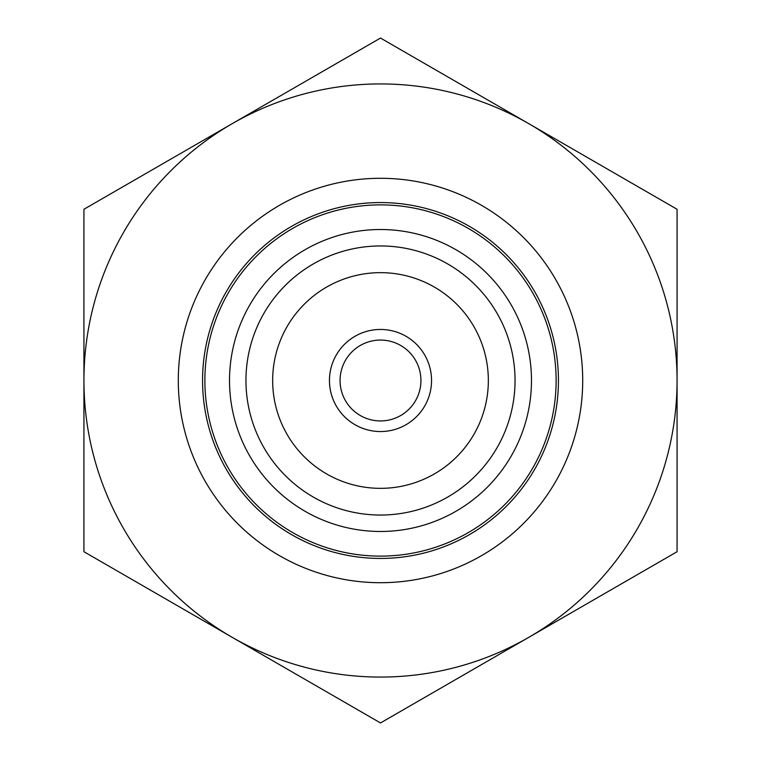 <?xml version="1.0" encoding="UTF-8"?>
<svg xmlns="http://www.w3.org/2000/svg" width="761" height="761" viewBox="0 0 761 761"><rect width="100%" height="100%" fill="white"/><g stroke="black" fill="none" stroke-linecap="round" stroke-linejoin="round"><path stroke-width="1.14" d="M515.045 380.5A134.545 134.545 0 0 1 380.5 515.045A134.545 134.545 0 0 1 245.955 380.5A134.545 134.545 0 0 1 380.5 245.955A134.545 134.545 0 0 1 515.045 380.5M531.482 380.5A150.982 150.982 0 0 1 380.5 531.482A150.982 150.982 0 0 1 229.518 380.5A150.982 150.982 0 0 1 380.5 229.518A150.982 150.982 0 0 1 531.482 380.5M556.12 380.5A175.62 175.62 0 0 1 380.5 556.12A175.62 175.62 0 0 1 204.88 380.5A175.62 175.62 0 0 1 380.5 204.88A175.62 175.62 0 0 1 556.12 380.5M272.657 380.5A107.843 107.843 0 0 1 380.5 272.657A107.843 107.843 0 0 1 488.343 380.5A107.843 107.843 0 0 1 380.5 488.343A107.843 107.843 0 0 1 272.657 380.5M380.5 677.071A296.571 296.571 0 0 0 528.781 637.337L380.5 722.95L232.219 637.337A296.571 296.571 0 0 0 380.5 677.071M528.781 637.337L677.071 551.725L677.071 209.275L380.5 38.05L83.929 209.275L83.929 551.725L232.219 637.337A296.571 296.571 0 0 1 232.219 123.663A296.571 296.571 0 0 1 677.071 380.5A296.571 296.571 0 0 1 528.781 637.337M178.293 380.5A202.207 202.207 0 0 0 380.5 582.707A202.207 202.207 0 0 0 582.707 380.5A202.207 202.207 0 0 0 380.5 178.293A202.207 202.207 0 0 0 178.293 380.5M558.441 380.5A177.941 177.941 0 0 0 380.5 202.559A177.941 177.941 0 0 0 202.559 380.5A177.941 177.941 0 0 0 380.5 558.441A177.941 177.941 0 0 0 558.441 380.5M329.456 380.5A51.044 51.044 0 0 0 380.5 431.544A51.044 51.044 0 0 0 431.544 380.5A51.044 51.044 0 0 0 380.5 329.456A51.044 51.044 0 0 0 329.456 380.5M420.938 380.5A40.438 40.438 0 0 0 380.5 340.062A40.438 40.438 0 0 0 340.062 380.5A40.438 40.438 0 0 0 380.5 420.938A40.438 40.438 0 0 0 420.938 380.5"/></g></svg>

